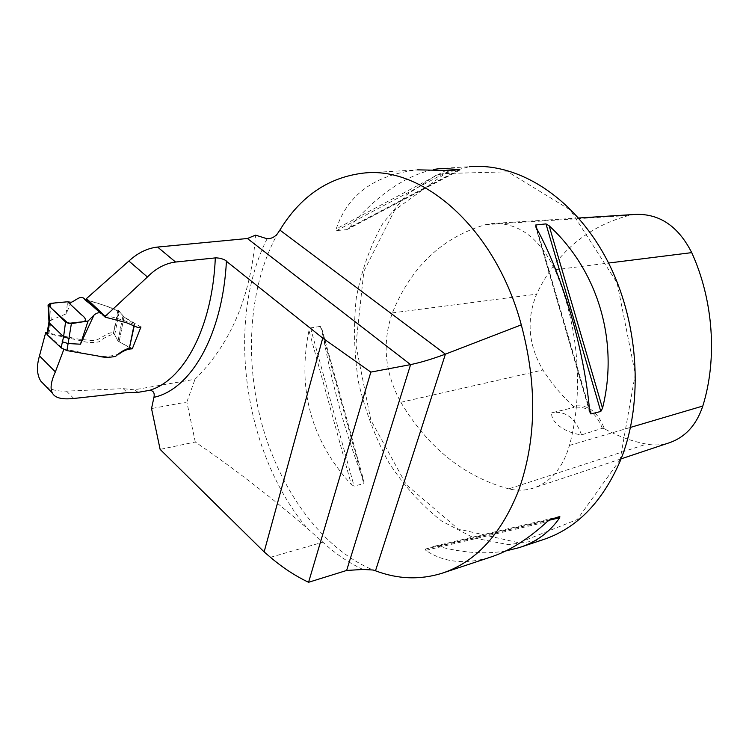 <?xml version="1.0" encoding="UTF-8"?>
<svg xmlns="http://www.w3.org/2000/svg" width="749" height="749" viewBox="0 0 749 749"><rect width="100%" height="100%" fill="white"/><g stroke="black" fill="none" stroke-linecap="round" stroke-linejoin="round"><path stroke-width="0.56" stroke-dasharray="3.75 2.81" d="M363.012 569.446C348.8 562.911 335.43 553.82 322.894 542.192L307.455 528.485C271.026 497.027 233.641 468.209 195.292 442.013L160.117 449.381M542.828 539.767L508.449 544.663L474.061 538.035L441.629 521.051C421.481 505.172 403.842 485.624 388.722 462.405C375.333 437.659 365.315 411.173 358.677 382.964C354.108 354.333 353.313 325.993 356.29 297.943C361.458 270.632 370.324 245.738 382.908 223.258L406.417 194.993L435.665 175.538L469.277 166.718L440.833 168.441M505.659 550.983C485.249 554.438 462.816 552.902 438.38 546.396L435.216 546.04L425.413 549.101L425.797 550.337C443.754 562.536 465.316 564.812 490.492 557.153M363.228 173.131L417.624 169.845C374.856 174.826 347.714 194.515 336.207 228.913L336.638 230.598L346.703 229.634L349.259 227.677C376.813 195.217 404.937 175.809 433.634 169.452M351.347 484.566L354.071 486.12L363.78 483.611L363.92 481.326C345.364 433.399 331.301 382.467 321.752 328.558L320.385 326.395L310.517 327.912L308.963 330.543C297.081 389.33 311.209 440.665 351.347 484.566L308.963 330.543M86.388 300.199C98.007 303.233 108.811 306.687 118.791 310.554L113.567 332.734C106.452 331.929 100.038 340.683 92.942 340.598L79.104 339.231L47.112 332.856M45.942 386.409C51.035 389.883 57.888 391.455 66.511 391.128L123.248 388.637L134.043 389.826L195.03 379.256C231.076 343.538 251.243 295.49 255.549 235.13M119.175 353.977C98.297 360.765 83.485 350.822 63.768 349.558L46.962 333.754M195.292 442.013L186.847 402.016L151.523 408.57M186.847 402.016L195.03 379.256M604.34 428.728L602.336 428.288L581.552 434.888C564.428 432.576 550.712 422.174 551.676 412.868L573.65 407.503L573.406 406.333C587.366 403.777 597.674 411.248 604.34 428.728C617.7 436.133 631.763 441.264 646.509 444.11C654.317 445.571 661.938 445.112 669.372 442.743M508.758 488.872C464.108 476.682 428.138 447.827 400.827 402.307C384.696 372.656 381.878 342.845 392.373 312.885C411.182 266.7 442.275 237.283 485.652 224.634L492.533 223.483C518.795 222.575 539.589 238.004 554.906 269.762C578.696 324.673 584.023 392.111 569.465 445.412C562.892 467.788 550.936 482 533.578 488.039C525.526 490.595 517.25 490.867 508.758 488.872L646.509 444.11M635.405 214.411L629.048 215.412C586.87 226.713 556.067 252.965 536.621 294.16C526.201 319.767 528.298 345.046 542.922 369.987C551.713 383.591 561.872 395.706 573.406 406.333M620.144 459.643L577.245 519.534L518.823 542.782L458.248 529.028L406.426 484.856L370.802 419.992L355.878 345.102L363.864 271.278L394.676 210.132L445.178 173.534L507.869 171.821L570.307 209.963L617.11 282.897L635.283 373.91L620.144 459.643M581.552 434.888C575.494 418.41 565.926 410.958 552.865 412.53L551.676 412.868M602.336 428.288C596.138 412.718 586.72 405.752 574.062 407.39L573.65 407.503M138.312 392.307L134.043 389.826M84.103 298.514L84.628 299.525C96.481 302.456 107.519 306.247 117.771 310.91L119.269 311.415L123.997 316.977L134.174 323.671L134.174 324.42C124.446 320.338 113.885 317.155 102.51 314.861L100.6 313.157M140.943 326.995L123.997 316.977L118.791 310.554M102.351 314.589L95.048 308.008M113.567 332.734L117.996 341.095L114.7 334.859L113.221 334.354C108.343 335.477 103.671 337.949 99.196 341.787C92.548 342.995 86.378 342.63 80.677 340.711L48.854 333.811L51.232 320.02L50.342 303.373M129.82 347.789L117.996 341.095L129.858 347.564M71.211 302.315L66.099 313.887L51.232 320.02M66.099 313.887L67.616 301.772M46.925 333.951L48.854 333.811M51.185 320.038L48.966 321.78M270.473 557.312L322.894 542.192M278.459 232.218C249.071 283.656 243.828 357.863 262.047 424.627C280.538 491.241 322.398 548.914 373.189 570.017M267.103 238.762C224.972 322.201 244.165 454.437 307.455 528.485M400.827 402.307L542.922 369.987M485.652 224.634L629.048 215.412M392.373 312.885L536.621 294.16M569.465 445.412L630.518 427.389M554.906 269.762L608.553 263.039M438.38 546.396L548.783 520.312M435.113 546.068L559.737 516.52M425.413 549.101L549.953 519.637M425.797 550.337L547.023 521.8M458.557 169.995L349.259 227.677M459.989 169.901L346.703 229.634M449.728 170.538L336.638 230.598M446.189 170.313L336.207 228.913M589.669 411.444L535.947 227.2M589.435 408.945L537.005 229.147M310.517 327.912L354.071 486.12M320.385 326.395L363.78 483.611M321.752 328.558L363.92 481.326M117.996 341.095L122.911 316.069L117.996 341.095M123.997 316.977L119.072 342.012L123.997 316.977M123.248 388.637L127.349 392.598M66.511 391.128L73.767 398.477M117.771 310.91L113.221 334.354M133.902 325.796L134.174 324.42M114.7 334.859L119.269 311.415M134.174 323.671L129.418 347.33M441.929 573.285L443.314 572.826M518.991 547.688L520.321 547.247M621.09 458.856L533.578 488.039M578.584 218.015L492.533 223.483M552.865 412.53L574.062 407.39M435.206 546.04L559.821 516.492M460.307 169.854L347.349 229.409M589.837 412.549L535.535 226.32M321.667 328.146L364.051 481.701M134.586 324.111L134.221 325.937"/><path stroke-width="1.12" d="M147.422 276.999L128.894 261.036L86.453 298.589L105.235 316.312L147.422 276.999C155.989 268.311 165.37 263.32 175.575 262.038L216.087 257.825L220.421 258.293L224.56 259.781L322.725 338.089L264.125 551.901L270.473 557.312C282.542 567.611 295.246 575.934 308.569 582.282L346.637 570.457L363.012 569.446L373.189 570.017L375.483 570.794C397.738 579.23 419.889 580.063 441.929 573.285C475.512 562.265 501.081 534.636 518.636 490.417C536.424 440.178 537.314 384.995 521.295 324.851C495.763 228.876 423.026 165.66 363.228 173.131C328.221 177.41 300.433 196.397 279.883 230.093L278.459 232.218C275.669 236.572 271.887 238.753 267.103 238.762L255.549 235.13L247.413 238.51L410.583 364.613L346.637 570.457M63.768 349.558L55.37 371.878C50.988 381.494 49.977 388.534 52.346 392.991C54.817 397.906 61.961 399.732 73.767 398.477L127.349 392.598L138.312 392.307L149.528 390.341C153.386 390.603 154.856 392.935 153.938 397.326L151.523 408.57L160.117 449.381L264.125 551.901M322.725 338.089L370.839 372.103L410.583 364.613C420.826 362.469 432.435 358.977 445.412 354.146L521.295 324.851M128.894 261.036C137.835 252.834 147.403 248.181 157.58 247.058L247.413 238.51M370.839 372.103L308.569 582.282M469.277 166.718C517.578 162.374 572.948 196.397 605.988 258.077C639 319.673 644.374 402.204 620.322 460.757C602.299 502.336 576.468 528.672 542.828 539.767L520.321 547.247M443.314 572.826L490.492 557.153C509.123 551.114 527.97 539.327 547.023 521.8L549.953 519.637L559.821 516.492L559.7 517.737C549.785 532.164 536.209 542.154 518.991 547.688L505.659 550.983M433.634 169.452L440.833 168.441L459.502 169.489L449.728 170.538L417.624 169.845M602.514 408.252L600.801 411.463L590.895 413.944L589.669 411.444C584.379 349.502 562.462 274.855 535.947 227.2L535.788 224.972L545.974 223.895L549.148 225.786C598.039 270.679 619.18 341.497 602.514 408.252L549.148 225.786M86.453 298.589L86.388 300.199L95.048 308.008M47.112 332.856L45.708 332.575L39.482 355.878C36.401 366.448 36.851 374.875 40.849 381.175L45.942 386.409M105.235 316.312L105.197 317.155L126.216 322.613L137.835 327.51L140.943 326.995L132.292 348.828C127.864 348.931 123.482 350.644 119.175 353.977M46.962 333.754L45.708 332.575M621.09 458.856L669.372 442.743C685.372 437.182 696.514 424.945 702.805 406.042C717.486 358.958 713.46 300.302 691.72 252.628C678.322 226.282 659.56 213.54 635.405 214.411L578.584 218.015M105.197 317.155L102.351 314.589M129.858 347.564L132.292 348.828M102.51 314.861L102.004 313.672C99.551 312.099 96.864 312.595 93.943 315.17L80.433 344.203L88.082 320.993L71.38 323.634L66.942 350.607L97.801 355.953C103.296 357.61 109.26 357.732 115.674 356.309C120.093 352.227 124.671 349.502 129.408 348.116L134.221 325.937M48.966 321.78L48.048 304.974L50.342 303.373L67.616 301.772L71.211 302.315C75.668 300.611 80.396 295.106 84.103 298.514M48.048 304.974L65.556 322.042L71.38 323.634M80.433 344.203L68.196 343.548M49.509 323.081L47.459 335.009L61.09 347.836L63.581 336.75L49.509 323.081L48.563 305.751M93.943 315.17L88.082 320.993M63.581 336.75L65.556 322.042M47.459 335.009L46.925 333.951M66.942 350.607L61.09 347.836M48.985 322.201L49.481 323.062M69.367 338.576L63.618 336.797M67.944 343.529L62.167 341.722M67.616 301.772C60.107 302.708 48.975 302.287 49.059 306.229L68.196 323.39L84.094 321.63C86.463 320.113 85.508 317.763 81.248 314.571L67.616 301.772M226.441 260.97C222.65 335.309 190.723 389.452 153.938 397.326M157.58 247.058L175.575 262.038M279.883 230.093L445.412 354.146L375.483 570.794M149.528 390.341C183.711 380.361 212.398 327.847 215.319 257.881M55.37 371.878L39.482 355.878M630.518 427.389L702.805 406.042M608.553 263.039L691.72 252.628M548.783 520.312L559.7 517.737M459.502 169.489L458.557 169.995M590.895 413.944L589.435 408.945M537.005 229.147L535.788 224.972M600.801 411.463L545.974 223.895M129.408 348.116L133.902 325.796M40.849 381.175L52.346 392.991M100.6 313.157L92.436 305.901L101.873 313.541M84.571 299.516L92.38 305.742L84.094 298.495M46.887 334.166L48.966 321.873"/></g></svg>
